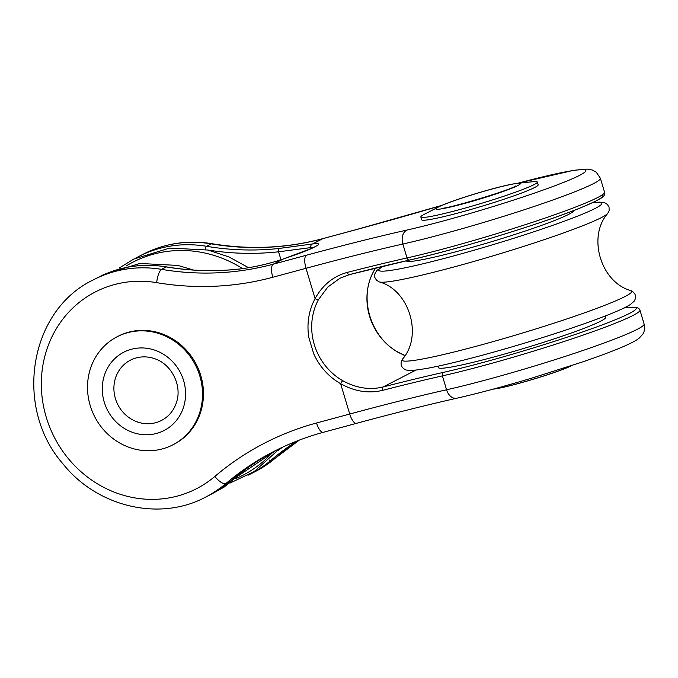<?xml version="1.0" encoding="UTF-8"?>
<svg xmlns="http://www.w3.org/2000/svg" width="678" height="678" viewBox="0 0 678 678"><rect width="100%" height="100%" fill="white"/><g stroke="black" fill="none" stroke-linecap="round" stroke-linejoin="round"><path stroke-width="1.02" d="M115.404 398.562A33.908 31.561 -117.2 0 0 146.109 423.691A33.908 31.561 -117.2 0 0 176.611 401.995C182.297 384.943 170.907 363.544 154.253 358.569A33.908 31.561 -117.2 0 0 122.769 365.849A33.908 31.561 -117.2 0 0 115.404 398.562M90.216 405.597A60.8 56.596 62.8 0 1 117.184 336.729A60.8 56.596 62.8 0 1 195.34 364.891A60.8 56.596 62.8 0 1 172.848 444.853A60.8 56.596 62.8 0 1 90.216 405.597M117.184 336.729L118.133 336.246A60.8 56.596 62.8 0 1 196.281 364.4A60.8 56.596 62.8 0 1 173.788 444.37L172.848 444.853M313.685 353.721L308.837 337.559L313.685 353.721A61.715 57.452 -117.2 0 0 340.627 383.714C354.696 391.52 368.713 393.723 382.663 390.333A291.125 20.849 163.3 0 1 442.403 375.875A122.269 8.755 -16.7 0 0 570.351 339.407A122.269 8.755 -16.7 0 0 639.93 310.1L638.812 308.397L636.159 307.261L624.15 307.922M537.332 182.026L538.163 184.806A60.8 4.356 163.3 0 1 481.177 206.451A60.8 4.356 163.3 0 1 421.682 219.748L420.852 216.968A60.8 4.356 -16.7 0 0 480.338 203.671A60.8 4.356 -16.7 0 0 537.332 182.026A60.8 4.356 -16.7 0 0 532.993 181.687L517.17 183.399A44.036 3.153 -16.7 0 0 477.227 193.272A44.036 3.153 -16.7 0 0 438.437 207.019L438.437 207.019A44.036 3.153 -16.7 0 0 479.032 199.315A44.036 3.153 -16.7 0 0 517.17 183.399C503.415 184.636 450.616 200.476 438.437 207.019L424.284 214.307A60.8 4.356 -16.7 0 0 424.284 214.307A60.8 4.356 -16.7 0 0 420.852 216.968M605.225 315.999L605.632 317.355A87.335 6.255 163.3 0 1 493.601 357.06A87.335 6.255 163.3 0 1 438.327 367.552L437.92 366.188M166.703 266.996A2.915 0.873 99.5 0 0 166.525 266.895A2.915 0.873 99.5 0 0 166.322 266.929A122.269 113.811 -117.2 0 0 98.513 277.209L93.784 279.641A122.269 113.811 -117.2 0 1 161.593 269.369A291.125 270.988 -117.2 0 0 273.242 264.183L283.557 258.877A61.715 4.424 163.3 0 0 311.88 248.36L317.372 245.529A61.715 4.424 163.3 0 0 312.507 243.978L322.813 238.664A11.645 4.17 -105.1 0 1 323.109 238.554C286.887 248.25 249.835 249.97 211.96 243.699A11.645 3.492 -80.5 0 0 211.163 243.851A291.125 270.988 -117.2 0 0 322.813 238.664L356.009 229.698A302.769 21.688 163.3 0 0 441.912 205.392M312.49 248.046L283.472 258.894A2.915 1.119 71.6 0 1 283.557 258.877C269.141 263.818 254.275 267.225 238.97 269.098A291.125 270.988 62.8 0 1 166.322 266.929L161.593 269.369A11.645 3.492 99.5 0 0 156.686 282.65A302.769 281.828 -117.2 0 0 272.802 277.26L305.998 268.285L315.092 298.6A61.715 57.452 -117.2 0 0 308.837 337.559M313.999 247.267A58.808 4.212 -16.7 0 0 310.838 247.597L278.573 251.792A294.032 273.692 62.8 0 1 207.799 250.029M280.955 259.716L278.573 251.792A2.915 1 -96.2 0 1 279.082 248.453L312.507 243.978A2.915 2.627 -98 0 0 310.838 247.597M415.97 370.078L383.146 386.969C369.756 390.214 356.297 388.138 342.78 380.731A58.808 54.74 62.8 0 1 318.457 299.634L327.745 287.125L339.873 278.26L349.212 274.666M409.376 260.089A294.032 21.06 163.3 0 0 349.433 274.607A2.915 1.424 -104.4 0 1 349.331 274.641A2.915 1.424 -104.4 0 1 347.28 272.412C333.449 276.183 322.711 284.913 315.092 298.6A2.915 0.898 -151.6 0 0 318.457 299.634M375.527 268.073L373.697 271.192A2.915 0.898 28.4 0 0 373.841 271.064A2.915 0.898 28.4 0 0 373.841 271.056A2.915 0.898 28.4 0 0 373.858 271.031M373.697 271.192A58.808 54.74 -117.2 0 0 398.028 352.289L404.91 355.619M573.596 210.587A87.335 6.255 163.3 0 1 458.998 250.953A87.335 6.255 163.3 0 1 406.3 260.793M104.234 402.079A44.036 40.994 62.8 0 1 152.838 349.551A44.036 40.994 62.8 0 1 174.704 422.428A44.036 40.994 62.8 0 1 104.234 402.079M316.524 422.996L349.721 414.029A11.645 4.17 74.9 0 0 356.543 423.318L323.347 432.293A11.645 4.17 -105.1 0 1 316.524 422.996A302.769 281.828 -117.2 0 0 214.824 476.456A110.624 102.971 62.8 0 1 46.257 417.25A110.624 102.971 62.8 0 1 156.686 282.65M342.78 380.731A2.915 0.61 -60.2 0 0 340.627 383.714L349.721 414.029A291.125 20.849 163.3 0 1 446.573 389.774A11.645 8.153 77.3 0 0 456.786 398.223C478.168 393.376 503.254 386.646 532.044 378.053L582.08 362.086C600.437 355.814 614.802 350.382 625.184 345.797C635.345 341.195 637.981 339.161 639.422 337.907C643.041 333.661 645.253 333.44 644.1 324.008A122.269 8.755 163.3 0 1 574.52 353.314A122.269 8.755 163.3 0 1 446.573 389.774L442.403 375.875A2.915 2.034 77.3 0 1 443.488 372.358A294.032 21.06 -16.7 0 0 383.146 386.969A2.915 1.424 75.6 0 0 382.663 390.333M278.48 450.234A294.032 273.692 62.8 0 1 282.573 447.175M493.143 389.138A44.036 3.153 -16.7 0 0 533.027 379.273A44.036 3.153 -16.7 0 0 571.757 365.552M272.802 277.26A11.645 4.17 74.9 0 1 273.242 264.183L306.439 255.216A11.645 4.17 -105.1 0 0 305.998 268.285A291.125 20.849 163.3 0 1 402.851 244.038A122.269 8.755 163.3 0 0 530.798 207.578A122.269 8.755 163.3 0 0 600.377 178.263L604.547 192.171C605.742 196.603 601.462 198.866 580.876 207.714C543.137 223.274 456.701 249.682 409.58 260.055A2.915 2.034 -102.7 0 0 409.775 259.996A119.362 8.551 -16.7 0 0 539.696 222.715A119.362 8.551 -16.7 0 0 601.818 195.154M624.031 307.981A119.362 8.551 163.3 0 1 590.377 329.203A119.362 8.551 163.3 0 1 443.488 372.358M306.439 255.216A302.769 21.688 163.3 0 1 407.173 229.995A110.624 7.924 -16.7 0 0 569.8 179.848A110.624 7.924 -16.7 0 0 517.331 183.382M230.664 481.1A2.915 1.042 -130.3 0 1 230.588 481.143A291.125 270.988 62.8 0 1 276.209 450.26L210.443 494.635A122.269 113.811 -117.2 0 0 230.588 481.143L225.859 483.584A11.645 4.161 -130.3 0 1 214.824 476.456M98.513 277.209C119.786 266.462 142.456 263.03 166.525 266.895C190.815 270.963 215.002 271.683 239.097 269.056L239.097 269.056A2.915 1 83.8 0 0 238.97 269.098M205.205 249.606A2.915 0.873 -80.5 0 1 206.434 246.284A291.125 270.988 -117.2 0 0 279.082 248.453M269.191 459.964A2.915 1.042 49.7 0 0 270.7 460.498A122.269 113.811 62.8 0 1 250.546 473.99L247.979 475.27M136.1 257.903L138.617 256.564A122.269 113.811 62.8 0 1 206.434 246.284L211.163 243.851A122.269 113.811 -117.2 0 0 143.346 254.131C164.856 243.275 187.721 239.8 211.96 243.699M296.803 441.064A291.125 270.988 -117.2 0 0 270.7 460.498L275.429 458.065A11.645 4.161 49.7 0 0 275.717 457.87L255.275 471.557A122.269 113.811 -117.2 0 0 275.429 458.065A291.125 270.988 -117.2 0 1 299.295 440.098M323.347 432.293C306.142 436.946 289.642 443.336 273.844 451.463A291.125 270.988 -117.2 0 0 225.859 483.584A122.269 113.811 -117.2 0 1 205.705 497.067L210.443 494.635M604.547 192.171A122.269 8.755 163.3 0 1 534.967 221.486A122.269 8.755 163.3 0 1 407.02 257.945A2.915 2.034 -102.7 0 0 409.58 260.055L349.323 274.649A2.915 1.424 -104.4 0 1 349.323 274.649L339.873 278.26M407.173 229.995A11.645 8.153 -102.7 0 0 402.851 244.038L407.02 257.945A291.125 20.849 -16.7 0 0 347.28 272.412M442.141 205.29L356.306 229.579A11.645 4.17 74.9 0 0 356.009 229.698M383.375 266.166A116.447 8.339 -16.7 0 0 446.132 257.928A116.447 8.339 -16.7 0 0 569.554 219.24A116.447 8.339 -16.7 0 0 592.284 202.807M471.524 347.517A119.896 8.585 -16.7 0 0 585.724 312.397A119.896 8.585 -16.7 0 0 631.006 290.642C635.642 293.125 636.727 296.608 634.277 301.083L630.303 304.549C623.404 308.837 609.412 314.753 588.326 322.287C556.909 333.584 512.144 347.382 475.659 357.009C456.294 362.128 440.42 365.857 428.055 368.188C411.021 371.137 408.309 370.739 405.452 369.739C400.944 367.349 399.935 363.84 402.435 359.213A119.896 8.585 -16.7 0 0 471.524 347.517M382.833 266.293L376.765 270.505L374.731 274.09L374.832 277.488L376.587 280.311L379.239 281.904A119.896 8.585 -16.7 0 0 447.844 268.598A119.896 8.585 -16.7 0 0 607.819 213.324C587.08 236.63 600.869 282.607 631.006 290.642M235.503 478.71A119.896 111.599 -117.2 0 0 251.292 470.413A119.896 111.599 -117.2 0 0 272.861 452.056M242.631 268.632A119.896 111.599 -117.2 0 0 126.04 266.064M571.808 365.527C559.63 372.061 506.839 387.901 493.075 389.147M515.416 186.026C512.983 189.315 445.251 209.646 441.353 208.248M283.472 258.894C269.141 263.801 254.343 267.191 239.097 269.064M316.253 246.106L316.889 245.775M299.337 440.081L275.717 457.87M143.346 254.131L138.617 256.564M255.275 471.557L250.546 473.99M93.784 279.641C29.052 310.126 13.357 407.681 63.173 464.099C97.429 507.059 159.839 521.755 205.705 497.067M375.595 268.056L373.841 271.064C358.501 297.566 370.4 337.322 398.257 352.263L404.969 355.526M356.543 423.318C394.24 413.139 427.649 404.774 456.786 398.223M639.93 310.1L644.1 324.008M356.306 229.579L323.109 238.554M600.377 178.263L596.233 172.17L592.292 170.017L587.411 169.119L573.656 170.314L517.102 183.407M379.239 281.904C409.376 289.938 423.174 335.915 402.435 359.213M607.819 213.324L609.149 210.57L609.047 207.171L607.302 204.349L604.793 202.807L599.572 202.103L592.572 202.671M229.884 483.126L254.14 471.608L279.989 448.404M248.648 267.734L228.952 256.928L207.849 250.038L169.72 248.08L133.702 259.098L119.175 268.073M212.977 493.287L224.249 486.999L244.665 470.032M193.399 270.03L177.958 265.429L139.829 263.471L103.802 274.488L101.073 275.938"/></g></svg>
